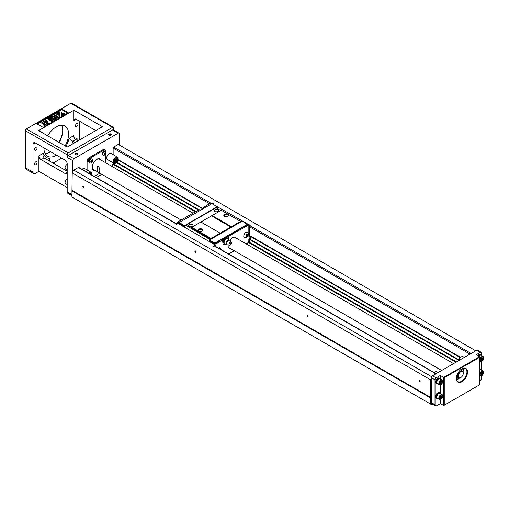 <?xml version="1.0" encoding="UTF-8"?>
<svg xmlns="http://www.w3.org/2000/svg" width="509" height="509" viewBox="0 0 509 509"><rect width="100%" height="100%" fill="white"/><g stroke="black" fill="none" stroke-linecap="round" stroke-linejoin="round"><path stroke-width="0.76" d="M432.917 404.324L431.976 404.865L430.531 404.031L430.531 397.943L71.954 190.92L72.208 172.882L430.779 379.905L431.371 377.723A1.584 0.916 -60 0 1 432.491 375.782L476.748 350.23A1.584 0.916 -60 0 1 477.544 350.147L481.183 352.253A1.584 0.916 120 0 0 480.394 352.33L476.748 350.23M71.954 190.92L71.954 197.008L430.531 404.031M430.531 397.943L430.779 397.504L72.208 190.481M307.519 315.631L307.519 315.631A0.795 0.458 60 0 1 308.079 316.604A0.795 0.458 60 0 1 307.519 316.929A0.795 0.458 60 0 1 306.959 315.955A0.795 0.458 60 0 1 307.519 315.631M430.779 397.504L430.779 379.905M419.575 380.325L419.575 380.325A0.795 0.458 60 0 1 420.135 381.298A0.795 0.458 60 0 1 419.575 381.623A0.795 0.458 60 0 1 419.015 380.649A0.795 0.458 60 0 1 419.575 380.325M195.462 250.937L195.462 250.937A0.795 0.458 60 0 1 196.029 251.91A0.795 0.458 60 0 1 195.462 252.235A0.795 0.458 60 0 1 194.902 251.261A0.795 0.458 60 0 1 195.462 250.937M83.412 186.243L83.412 186.243A0.795 0.458 60 0 1 83.972 187.217A0.795 0.458 60 0 1 83.412 187.541A0.795 0.458 60 0 1 82.852 186.568A0.795 0.458 60 0 1 83.412 186.243M72.208 172.882L73.799 170.121L431.638 376.717M73.799 170.121L78.399 167.467A0.795 0.458 -60 0 1 78.793 167.429L176.922 224.081M96.277 177.52L101.87 174.294M373.873 317.61L376.31 319.016M429.901 349.957L432.338 351.363M111.764 166.284L112.966 164.191A0.795 0.458 120 0 0 113.132 163.643L113.132 162.848M149.767 188.222L152.197 189.628M261.823 252.916L264.254 254.322M317.845 285.263L320.282 286.669M458.787 360.289L249.607 239.523M198.771 210.172L116.485 162.664M458.902 359.844L249.773 239.109M199.21 209.918L116.809 162.346M460.244 357.553L250.988 236.742M202.817 208.932L118.12 160.036M249.607 235.527L460.518 357.299L249.887 235.724M203.104 208.677L118.209 159.667L203.104 208.677M113.132 154.615L113.132 148.055A0.795 0.458 -60 0 1 113.692 147.088L118.292 144.435L475.75 350.809M72.793 171.864L72.793 160.672A1.584 0.916 -60 0 1 73.913 158.732L118.177 133.18A1.584 0.916 -60 0 1 118.966 133.097A1.584 0.916 -60 0 1 119.297 133.822L119.297 145.014M88.553 173.06A3.563 2.061 -60 0 1 91.105 172.303L84.659 168.581A3.563 2.061 120 0 0 82.108 169.344M115.797 163.014A3.563 2.061 -60 0 1 113.87 163.274C114.926 163.885 116.167 163.224 117.592 161.283L118.292 159.024L117.439 157.103L110.994 153.381A3.563 2.061 120 0 0 109.212 153.559A3.563 2.061 120 0 0 106.693 157.924A3.563 2.061 120 0 0 107.431 159.559L113.87 163.274A3.563 2.061 -60 0 1 113.132 161.646A3.563 2.061 -60 0 1 114.69 158.057A3.563 2.061 -60 0 1 117.439 157.103A3.563 2.061 -60 0 1 118.171 158.903M105.847 152L105.847 151.618A3.169 1.832 120 0 0 105.191 150.168A3.169 1.832 120 0 0 103.607 150.32L102.767 149.837L89.323 157.599L90.163 158.083A3.169 1.832 120 0 0 87.923 161.97L87.923 170.464M102.767 149.837A3.169 1.832 -60 0 1 104.351 149.678L105.191 150.168M87.077 169.981L87.077 161.48A3.169 1.832 -60 0 1 89.323 157.599M72.793 160.672L67.188 157.44L67.188 154.851L25.45 130.749L25.45 167.76A3.169 1.832 120 0 0 26.105 169.211L33.67 173.575A3.169 1.832 120 0 0 35.255 173.416L38.894 171.317L67.188 187.649M33.015 144.174A3.169 1.832 60 0 1 33.67 142.724A3.169 1.832 60 0 1 35.255 142.883L33.015 144.174L33.015 172.125A3.169 1.832 120 0 0 33.67 173.575M35.255 142.883L64.948 160.03A3.169 1.832 60 0 1 67.188 163.911L67.188 191.855L71.954 194.603M113.692 130.056L113.692 128.001A1.584 0.916 120 0 0 113.367 127.275A1.584 0.916 120 0 0 112.572 127.358L68.314 152.91A1.584 0.916 120 0 0 67.188 154.851M79.519 139.969L79.519 121.212M118.177 133.18L112.572 129.941L68.314 155.5L73.913 158.732M109.072 135.197L109.072 135.197A1.387 0.802 180 0 1 109.072 134.071A1.387 0.802 180 0 1 111.032 134.071A1.387 0.802 180 0 1 111.032 135.197A1.387 0.802 180 0 1 109.072 135.197L109.072 135.197M75.453 154.609L75.453 154.609A1.387 0.802 180 0 1 75.453 153.476A1.387 0.802 180 0 1 77.413 153.476A1.387 0.802 180 0 1 77.413 154.609A1.387 0.802 180 0 1 75.453 154.609L75.453 154.609M73.913 110.211L102.487 126.709L67.188 147.088L38.614 130.59L73.913 110.211L73.913 120.563A3.169 1.832 -120 0 1 74.569 119.112A3.169 1.832 -120 0 1 76.153 119.271L95.762 130.59M67.188 171.259L44.13 157.943L41.14 159.673A3.169 1.832 60 0 1 38.894 155.792L38.894 171.317M53.095 163.122L61.697 158.153M65.12 145.892A17.433 10.065 120 0 0 64.98 126.009A17.433 10.065 120 0 0 56.264 126.868A17.433 10.065 120 0 0 47.693 135.827M43.939 147.896A17.433 10.065 120 0 0 47.547 156.199A17.433 10.065 120 0 0 56.264 155.334A17.433 10.065 120 0 0 56.544 155.175M76.713 123.636A1.781 1.031 120 0 0 75.548 125.208A1.781 1.031 120 0 0 75.822 126.633A1.781 1.031 120 0 0 77.603 125.608A1.781 1.031 120 0 0 77.603 123.547A1.781 1.031 120 0 0 76.713 123.636M77.387 140.49A1.781 1.031 120 0 0 77.603 138.104A1.781 1.031 120 0 0 76.713 138.194A1.781 1.031 120 0 0 75.656 139.472M35.815 147.247A1.781 1.031 120 0 0 34.65 148.819A1.781 1.031 120 0 0 34.924 150.25A1.781 1.031 120 0 0 36.705 149.22A1.781 1.031 120 0 0 36.705 147.158A1.781 1.031 120 0 0 35.815 147.247M35.815 161.805A1.781 1.031 120 0 0 34.65 163.376A1.781 1.031 120 0 0 34.924 164.808A1.781 1.031 120 0 0 36.705 163.777A1.781 1.031 120 0 0 36.705 161.716A1.781 1.031 120 0 0 35.815 161.805M45.116 153.616A17.433 10.065 120 0 0 50.385 151.943A17.433 10.065 120 0 0 50.658 151.777M59.235 142.495A17.433 10.065 120 0 0 61.525 125.195M68.314 112.801L61.869 109.079L36.654 123.636L43.1 127.358L68.314 112.801M113.367 127.275L71.623 103.181A1.584 0.916 120 0 0 70.834 103.257L26.57 128.809A1.584 0.916 120 0 0 25.45 130.749L25.45 130.431A1.19 0.687 -60 0 1 26.29 128.974L68.314 152.91M65.915 146.35A19.018 10.982 120 0 0 69.09 138.359L73.633 135.731A3.169 1.832 -120 0 0 75.873 139.619L78.004 140.847M75.014 142.571L72.882 141.343A22.186 12.808 -60 0 1 71.756 144.454M67.188 173.378A3.169 1.832 60 0 1 66.813 173.734A3.169 1.832 60 0 1 65.228 173.582L67.188 172.449M41.14 159.673L65.228 173.582M58.859 142.278A20.602 11.892 120 0 0 62.658 131.926M67.188 157.44A1.584 0.916 -60 0 1 68.314 155.5M112.572 129.941A1.584 0.916 -60 0 1 113.367 129.865L118.966 133.097M71.954 195.679L67.85 193.305A3.169 1.832 -60 0 1 67.188 191.855M62.492 133.358A19.806 11.44 -60 0 1 59.025 142.374M77.253 154.691A0.993 0.573 0 0 0 77.425 154.367A0.993 0.573 0 0 0 77.133 153.96A0.993 0.573 0 0 0 76.057 153.839A0.993 0.573 0 0 0 75.447 154.367A0.993 0.573 0 0 0 75.618 154.691M110.867 135.279A0.993 0.573 0 0 0 111.045 134.955A0.993 0.573 0 0 0 110.752 134.554A0.993 0.573 0 0 0 109.67 134.427A0.993 0.573 0 0 0 109.06 134.955A0.993 0.573 0 0 0 109.238 135.279M69.09 138.359L72.882 141.343L75.873 139.619M44.13 157.943L42.947 155.748L43.437 153.164A19.018 10.982 120 0 0 50.105 158.464L50.105 161.391M49.176 160.857L50.105 158.464M55.226 119.316L54.145 119.939L50.436 118.552L52.853 120.69L51.765 121.314L47.286 118.731L47.954 118.343L51.485 120.378L48.667 117.929L49.367 117.528L53.604 119.157L50.073 117.115L50.747 116.726L55.226 119.316L54.145 120.264L51.072 119.112M52.853 120.69L51.765 121.638L47.286 118.731M50.378 119.736L48.667 117.929M51.931 118.514L50.073 117.115M46.154 124.355L44.767 125.373L43.596 125.093L44.168 124.33L45.218 124.164L44.359 123.343L40.79 122.733L46.173 124.202L44.767 125.049L43.596 124.769M45.161 124.311L44.391 123.681M44.359 123.662L40.815 122.898M67.748 113.125L61.869 109.728L37.214 123.961M64.401 113.946L61.112 114.086L61.354 111.859L62.244 113.106L64.401 113.946M58.802 112.54L58.198 112.247M61.354 116.567L61.112 114.347L64.401 114.487L62.244 115.327L61.354 116.567L61.112 114.347M60.1 114.086L56.804 113.946L56.804 113.622L58.961 113.106L59.858 111.859L60.1 114.086M56.849 112.693L57.536 112.941L57.262 113.424L56.849 113.017M59.858 116.567L58.961 115.327L56.804 114.487L60.1 114.347L59.858 116.567L58.961 115.327M58.293 112.508L57.663 112.425L57.587 112.915L57.186 112.502L58.115 112.508L57.88 112.101L58.293 112.508L57.587 113.24L57.256 112.813L57.587 113.24M43.31 121.021L43.978 120.639L44.881 121.161L46.344 120.309L47.102 120.748L48.387 123.286L47.814 123.942L44.97 122.3L44.525 122.561L43.768 122.122L44.213 121.543L43.31 121.021L43.933 121.702M58.828 117.242L58.102 117.655L56.111 116.51L56.639 118.502L55.666 119.061L55.271 117.274L51.11 116.516L52.052 115.976L55.137 116.625L54.978 115.848L53.623 115.072L54.348 114.652L58.828 117.242L58.102 117.98L56.213 116.892M56.639 118.502L55.666 119.386L55.271 117.598L51.11 116.516M55.067 116.606L53.623 115.072M60.1 113.761L56.804 113.622M64.401 114.487L62.244 115.327M62.244 115.002L61.354 116.243M57.536 112.941L57.262 113.424L56.862 112.705L57.256 113.087M57.46 112.953L57.142 112.661M58.961 115.002L56.804 114.487M60.1 114.347L59.858 116.243M58.09 112.623L58.09 112.947M57.587 112.915L57.256 112.782M58.172 112.521L57.854 112.171M58.357 111.872L58.79 112.203L58.3 112.145M64.401 113.622L61.112 113.761M61.869 109.079L61.869 109.728M48.387 123.286L47.814 123.942M47.814 123.623L44.97 122.3M44.97 121.982L44.525 122.561M44.525 122.236L43.768 121.797M46.459 121.117L45.632 121.594L47.165 122.478L46.459 121.117L45.912 121.759M46.923 122.338L46.459 121.441M58.102 117.655L58.102 117.98M55.666 119.061L55.666 119.386M55.271 117.274L55.271 117.598M54.978 115.848L54.978 116.173M43.729 123.273L43.717 123.197C42.731 122.408 42.075 122.3 41.763 122.866C42.756 123.668 43.405 123.776 43.717 123.197L43.717 123.35M43.717 123.515C42.731 122.733 42.075 122.624 41.763 123.184M54.145 119.939L54.145 120.264M51.765 121.314L51.765 121.638M116.313 160.138L117.738 158.006L117.274 159.648L117.738 160.755L116.313 160.138M115.918 158.897L114.729 159.018L115.976 159.941L117.108 157.644L115.976 158.929L114.729 159.018M114.646 161.105L114.207 162.791L115.575 160.628L114.15 160.011L114.703 161.137L114.207 162.791M114.729 163.09L115.918 160.825L117.165 161.747L115.976 161.9L114.729 163.09M116.37 160.17L117.738 158.006M114.786 159.05L115.976 159.941M117.165 157.675L115.976 158.929M115.575 160.628L114.15 160.011M114.207 160.042L114.703 161.137M114.786 163.122L115.976 160.857M91.047 174.504L91.442 173.175L90.666 174.282M89.838 173.804L90.863 172.844L90.239 174.033M91.442 173.175L90.717 174.313M89.896 173.836L90.863 172.844M67.188 168.422A2.691 1.552 120 0 0 67.188 169.484M67.188 168.199A2.774 1.603 120 0 0 67.08 169.02A2.774 1.603 120 0 0 67.188 169.707M67.188 170.019L65.636 169.122A2.774 1.603 -60 0 1 65.063 167.855A2.774 1.603 -60 0 1 67.188 164.369M67.188 182.979A2.691 1.552 120 0 0 67.188 184.042M67.188 182.756A2.774 1.603 120 0 0 67.08 183.577A2.774 1.603 120 0 0 67.188 184.264M67.188 184.576L65.636 183.679A2.774 1.603 -60 0 1 65.063 182.413A2.774 1.603 -60 0 1 67.188 178.926M94.318 176.388L99.904 173.162M102.57 154.711L102.602 154.73A2.1 1.215 -60 0 1 102.57 154.711A2.1 1.215 -60 0 1 102.137 153.75A2.1 1.215 -60 0 1 103.053 151.631A2.1 1.215 -60 0 1 104.669 151.071A2.1 1.215 -60 0 1 104.701 151.09L104.669 151.071M95.278 170.49A6.534 3.773 -60 0 1 93.618 170.216A6.534 3.773 -60 0 1 92.613 164.98A6.534 3.773 -60 0 1 96.888 159.215A6.534 3.773 -60 0 1 100.152 158.897A6.534 3.773 -60 0 1 101.221 160.195M105.847 162.867L105.847 153.317M103.607 150.32L90.163 158.083M89.1 162.486L89.132 162.505A2.1 1.215 -60 0 1 89.1 162.486A2.1 1.215 -60 0 1 88.668 161.525A2.1 1.215 -60 0 1 89.584 159.412A2.1 1.215 -60 0 1 91.2 158.846A2.1 1.215 -60 0 1 91.232 158.865L91.2 158.846M93.223 169.93A6.534 3.773 120 0 0 93.739 170.025M100.05 159.094A6.534 3.773 120 0 0 99.707 158.7M103.053 155.156A2.259 1.304 -60 0 1 102.939 155.105A2.259 1.304 -60 0 1 102.474 154.068A2.259 1.304 -60 0 1 103.454 151.797A2.259 1.304 -60 0 1 105.198 151.192A2.259 1.304 -60 0 1 105.299 151.262M105.878 152.35A2.259 1.304 120 0 0 105.808 151.854A2.259 1.304 120 0 0 105.408 151.313A2.259 1.304 120 0 0 103.671 151.924A2.259 1.304 120 0 0 102.684 154.195A2.259 1.304 120 0 0 103.155 155.226A2.259 1.304 120 0 0 103.817 155.302A2.71 2.71 0 0 0 105.808 151.854M104.262 154.106A1.031 0.592 -60 0 1 104.994 152.84A1.031 0.592 -60 0 1 105.719 153.26A1.031 0.592 -60 0 1 104.994 154.526A1.031 0.592 -60 0 1 104.262 154.106M104.345 154.055L105.318 152.846L105.318 154.144L104.669 154.513L104.345 154.055M105.318 154.144L104.358 154.023M105.637 153.311L105.077 152.986M105.045 153.005L104.733 153.807M92.339 175.185A2.71 2.71 0 0 1 92.364 175.261A2.259 1.304 120 0 0 92.339 175.185A2.259 1.304 120 0 0 91.938 174.644A2.259 1.304 120 0 0 91.919 174.632L91.938 174.644M89.578 162.931A2.259 1.304 -60 0 1 89.469 162.88A2.259 1.304 -60 0 1 88.999 161.849A2.259 1.304 -60 0 1 89.985 159.578A2.259 1.304 -60 0 1 91.728 158.967A2.259 1.304 -60 0 1 91.83 159.037M92.409 160.125A2.259 1.304 120 0 0 92.339 159.629A2.259 1.304 120 0 0 91.938 159.094A2.259 1.304 120 0 0 90.201 159.699A2.259 1.304 120 0 0 89.215 161.97A2.259 1.304 120 0 0 89.679 163.007A2.259 1.304 120 0 0 90.347 163.084A2.71 2.71 0 0 0 92.339 159.629M90.793 161.881A1.031 0.592 -60 0 1 91.525 160.621A1.031 0.592 -60 0 1 92.25 161.041A1.031 0.592 -60 0 1 91.525 162.301A1.031 0.592 -60 0 1 90.793 161.881M90.876 161.83L91.849 160.628L91.849 161.919L91.2 162.295L90.876 161.83M91.849 161.919L90.888 161.798M92.167 161.086L91.607 160.761M91.575 160.78L91.264 161.582M100.68 159.883A6.337 3.658 120 0 0 99.777 158.903A6.337 3.658 120 0 0 98.612 158.604M92.6 169.026A6.337 3.658 120 0 0 93.433 169.885A6.337 3.658 120 0 0 94.738 170.178M192.994 213.182L99.573 159.247A5.943 3.429 120 0 0 96.602 159.54A5.943 3.429 120 0 0 92.721 164.776A5.943 3.429 120 0 0 93.631 169.542L181.109 220.041M99.968 167.302L97.728 166.01A5.943 3.429 120 0 0 97.728 171.832L99.968 173.13A5.943 3.429 120 0 1 99.968 167.302M97.728 171.832L97.728 166.01M83.47 186.281A0.636 0.369 -120 0 0 83.839 187.376A0.636 0.369 -120 0 0 83.966 187.147M195.526 250.975A0.636 0.369 -120 0 0 195.895 252.07A0.636 0.369 -120 0 0 196.022 251.84M419.632 380.363A0.636 0.369 -120 0 0 420.001 381.457A0.636 0.369 -120 0 0 420.135 381.228M440.336 378.982L440.336 375.457L436.13 377.882A1.584 0.916 120 0 0 435.01 379.829L435.01 404.731A2.38 1.374 120 0 0 435.5 405.819L431.861 403.72A2.38 1.374 -60 0 1 431.371 402.632L431.371 378.881M307.582 315.669A0.636 0.369 -120 0 0 307.951 316.763A0.636 0.369 -120 0 0 308.079 316.534M440.336 399.533L440.336 403.599L443.695 405.539L443.695 377.398L479.554 356.694L476.189 354.754L480.394 352.33M440.336 403.599L436.69 405.705A2.38 1.374 120 0 1 435.5 405.819M479.554 380.961L479.834 380.796A2.38 1.374 120 0 0 481.514 377.888L481.514 375.807M436.436 383.633A3.169 1.832 -60 0 1 436.226 383.538A3.169 1.832 -60 0 1 435.57 382.087A3.169 1.832 -60 0 1 436.957 378.9A3.169 1.832 -60 0 1 439.394 378.053A3.169 1.832 -60 0 1 439.579 378.187M436.436 398.191A3.169 1.832 -60 0 1 436.226 398.095A3.169 1.832 -60 0 1 435.57 396.645A3.169 1.832 -60 0 1 436.957 393.457A3.169 1.832 -60 0 1 439.394 392.611A3.169 1.832 -60 0 1 439.579 392.744M440.336 384.976L440.336 393.54M440.336 375.457L444.255 377.723L444.255 405.221L479.554 384.842L479.554 356.694M481.514 355.6L481.514 352.979A1.584 0.916 120 0 0 481.183 352.253M481.514 370.151L481.514 361.25M477.607 355.575A3.169 1.832 -60 0 1 480.299 354.436A3.169 1.832 -60 0 1 480.483 354.569M479.554 368.853A3.169 1.832 -60 0 1 480.299 368.993A3.169 1.832 -60 0 1 480.483 369.127M461.905 381.769A7.921 4.575 -60 0 1 456.299 378.531A7.921 4.575 -60 0 1 461.905 368.828A7.921 4.575 -60 0 1 467.504 372.06A7.921 4.575 -60 0 1 461.905 381.769M479.554 357.343L444.255 377.723M456.306 378.365A7.527 4.346 120 0 0 457.858 381.655A7.527 4.346 120 0 0 461.625 381.279A7.527 4.346 120 0 0 466.543 374.649A7.527 4.346 120 0 0 465.385 368.618A7.527 4.346 120 0 0 461.765 368.91M456.509 379.79A7.527 4.346 120 0 0 459.449 378.092M463.101 371.774A7.527 4.346 120 0 0 463.095 368.376M443.695 405.539L444.255 405.221M437.587 398.426A3.169 1.832 -60 0 1 436.62 398.324A3.169 1.832 -60 0 1 435.965 396.874A3.169 1.832 -60 0 1 437.346 393.686A3.169 1.832 -60 0 1 439.789 392.833A3.169 1.832 -60 0 1 440.361 393.622M437.091 398.044L436.856 397.911A2.691 1.552 -60 0 1 436.856 394.799A2.691 1.552 -60 0 1 439.553 393.247L439.782 393.381M439.394 399.47L437.377 398.305A2.774 1.603 -60 0 1 436.805 397.033A2.774 1.603 -60 0 1 438.014 394.246A2.774 1.603 -60 0 1 440.151 393.502L442.168 394.666A2.774 1.603 120 0 0 440.031 395.41A2.774 1.603 120 0 0 438.822 398.197A2.774 1.603 120 0 0 439.394 399.47A2.774 1.603 120 0 0 442.168 397.866A2.774 1.603 120 0 0 442.168 394.666M439.362 398.146A2.322 1.342 120 0 0 441.831 398.369A2.322 1.342 120 0 0 441.831 395.079A2.322 1.342 120 0 0 439.362 398.146M440.037 397.758L440.52 396.505L441.494 395.945L441.977 396.638L441.494 397.885L440.52 398.445L440.037 397.758M441.977 396.638L441.138 396.148M441.494 397.885L440.196 397.338M440.692 396.403L440.368 397.243M437.587 383.869A3.169 1.832 -60 0 1 436.62 383.767A3.169 1.832 -60 0 1 435.965 382.316A3.169 1.832 -60 0 1 437.346 379.129A3.169 1.832 -60 0 1 439.789 378.276A3.169 1.832 -60 0 1 440.361 379.065M437.091 383.487L436.856 383.353A2.691 1.552 -60 0 1 436.856 380.242A2.691 1.552 -60 0 1 439.553 378.69L439.782 378.823M439.394 384.912L437.377 383.748A2.774 1.603 -60 0 1 436.805 382.475A2.774 1.603 -60 0 1 438.014 379.689A2.774 1.603 -60 0 1 440.151 378.944L442.168 380.108A2.774 1.603 120 0 0 440.031 380.853A2.774 1.603 120 0 0 438.822 383.64A2.774 1.603 120 0 0 439.394 384.912A2.774 1.603 120 0 0 442.168 383.309A2.774 1.603 120 0 0 442.168 380.108M439.362 383.589A2.322 1.342 120 0 0 441.831 383.811A2.322 1.342 120 0 0 441.831 380.522A2.322 1.342 120 0 0 439.362 383.589M440.037 383.201L440.52 381.947L441.494 381.387L441.977 382.081L441.494 383.328L440.52 383.888L440.037 383.201M441.977 382.081L441.138 381.597M441.494 383.328L440.196 382.781M440.692 381.852L440.368 382.685M479.554 369.171A3.169 1.832 -60 0 1 480.687 369.222A3.169 1.832 -60 0 1 481.259 370.005M479.554 369.566A2.691 1.552 -60 0 1 480.451 369.629L480.681 369.763M479.554 370.094A2.774 1.603 -60 0 1 481.05 369.89L483.066 371.055A2.774 1.603 120 0 0 480.929 371.793A2.774 1.603 120 0 0 479.72 374.586A2.774 1.603 120 0 0 480.292 375.852A2.774 1.603 120 0 0 483.066 374.255A2.774 1.603 120 0 0 483.066 371.055M480.261 374.535A2.322 1.342 120 0 0 482.729 374.751A2.322 1.342 120 0 0 482.729 371.462A2.322 1.342 120 0 0 480.261 374.535M480.935 374.14L481.419 372.893L482.392 372.334L482.876 373.021L482.392 374.274L481.419 374.834L480.935 374.14M482.876 373.021L482.036 372.537M482.392 374.274L481.1 373.727M481.597 372.792L481.272 373.625M477.996 355.797A3.169 1.832 -60 0 1 480.687 354.665A3.169 1.832 -60 0 1 481.259 355.447M478.244 355.944A2.691 1.552 -60 0 1 480.451 355.078L480.681 355.212M478.765 356.243A2.774 1.603 -60 0 1 481.05 355.333L483.066 356.497A2.774 1.603 120 0 0 480.929 357.235A2.774 1.603 120 0 0 479.72 360.028A2.774 1.603 120 0 0 480.292 361.301A2.774 1.603 120 0 0 483.066 359.698A2.774 1.603 120 0 0 483.066 356.497M480.261 359.978A2.322 1.342 120 0 0 482.729 360.194A2.322 1.342 120 0 0 482.729 356.911A2.322 1.342 120 0 0 480.261 359.978M480.935 359.589L481.419 358.336L482.392 357.776L482.876 358.463L482.392 359.717L481.419 360.277L480.935 359.589M482.876 358.463L482.036 357.98M482.392 359.717L481.1 359.169M481.597 358.234L481.272 359.068M456.369 379.135A6.337 3.658 120 0 0 459.188 378.104M462.98 371.545A6.337 3.658 120 0 0 462.465 368.58M457.076 377.086L456.745 377.284A4.358 2.513 -60 0 1 456.414 377.163M456.497 376.736A3.964 2.291 120 0 0 456.618 376.819L458.52 377.92A3.964 2.291 -60 0 1 458.52 373.345A3.964 2.291 -60 0 1 462.484 371.055A3.964 2.291 -60 0 1 463.305 372.868A3.964 2.291 -60 0 1 463.298 373.04M462.484 371.055L460.581 369.96A3.964 2.291 120 0 0 460.448 369.89M460.645 377.633A3.964 2.291 -60 0 1 460.505 377.723A3.964 2.291 -60 0 1 458.52 377.92M460.505 377.723L460.785 377.563A3.563 2.061 120 0 0 463.305 373.192A3.563 2.061 120 0 0 460.785 371.742A3.563 2.061 120 0 0 458.265 376.106A3.563 2.061 120 0 0 460.785 377.563L460.505 377.723M247.59 224.488L242.182 221.141L209.46 240.032L209.18 240.84L214.505 243.913L214.881 243.677L215.657 246.445M240.948 221.854L240.572 221.421L231.423 226.702L211.076 238.454L210.694 239.319M210.134 239.644L185.766 225.252L216.02 207.78L220.779 210.529M191.753 226.702A0.993 0.573 0 0 0 191.798 226.543A0.993 0.573 0 0 0 191.505 226.136A0.993 0.573 0 0 0 190.43 226.015A0.993 0.573 0 0 0 189.812 226.543A0.993 0.573 0 0 0 189.857 226.702M217.528 211.827A0.993 0.573 0 0 0 217.566 211.661A0.993 0.573 0 0 0 217.279 211.26A0.993 0.573 0 0 0 216.198 211.133A0.993 0.573 0 0 0 215.587 211.661A0.993 0.573 0 0 0 215.631 211.827M202.054 231.264A2.061 1.19 0 0 0 202.531 230.507A2.061 1.19 0 0 0 201.927 229.667A2.061 1.19 0 0 0 199.681 229.406A2.061 1.19 0 0 0 198.408 230.507A2.061 1.19 0 0 0 198.885 231.264M227.828 216.389A2.061 1.19 0 0 0 228.306 215.625A2.061 1.19 0 0 0 227.701 214.785A2.061 1.19 0 0 0 225.455 214.524A2.061 1.19 0 0 0 224.183 215.625A2.061 1.19 0 0 0 224.66 216.389M192.345 224.685A2.176 1.26 180 0 1 192.345 226.46A2.176 1.26 180 0 1 189.265 226.46A2.176 1.26 180 0 1 189.265 224.685A2.176 1.26 180 0 1 192.345 224.685M218.119 209.803A2.176 1.26 180 0 1 218.119 211.585A2.176 1.26 180 0 1 215.04 211.585A2.176 1.26 180 0 1 215.04 209.803A2.176 1.26 180 0 1 218.119 209.803M202.207 229.177A2.456 1.419 180 0 1 202.207 231.188A2.456 1.419 180 0 1 198.733 231.188A2.456 1.419 180 0 1 198.733 229.177A2.456 1.419 180 0 1 202.207 229.177M227.981 214.302A2.456 1.419 180 0 1 227.981 216.306A2.456 1.419 180 0 1 224.507 216.306A2.456 1.419 180 0 1 224.507 214.302A2.456 1.419 180 0 1 227.981 214.302M240.572 221.421L221.243 210.262L191.747 227.294L191.365 228.484L185.766 225.252M211.076 238.454L191.747 227.294M210.694 239.109L191.365 227.949M220.206 233.186L200.877 222.026M220.499 233.338L201.17 222.178M231.143 227.192L211.814 216.032M231.423 226.702L212.094 215.542M248.182 224.698L250.759 225.054L249.48 225.449M212.234 203.854L249.187 224.863M216.828 207.538L217.534 207.233L217.248 206.749L184.532 225.64L184.252 226.448L185.766 225.474M178.926 223.209L177.584 223.241L214.785 244.721L213.22 246.731L214.843 245.141M214.881 243.926L214.461 244.218L214.785 244.721M214.881 243.913L214.505 243.913M211.929 203.606L179.206 222.567L178.926 223.375L184.252 226.448M211.979 203.384L213.551 203.575M177.584 223.241L176.012 225.245M216.917 207.589L216.217 207.895M184.532 225.64L179.206 222.567L178.926 222.859L184.252 226.123M211.929 203.676L217.248 206.749M176.827 224.03L176.827 223.031L178.742 222.821L200.247 210.421M178.742 222.821L178.742 223.317M211.833 203.727L203.778 208.378M176.827 223.031L178.061 221.803L198.23 210.16L199.573 209.708L200.247 210.096M178.061 221.803L179.009 222.357M211.566 203.562L210.611 203.008L203.886 207.214M203.886 206.889L203.104 207.666L203.104 208.766M203.778 208.054L203.104 207.666M246.954 234.604L246.261 235.883M229.839 243.792A0.655 0.382 -60 0 1 230.539 242.927A0.655 0.382 -60 0 1 229.839 243.792M246.84 236.45L246.216 236.221L246.35 235.222L247.107 234.458L247.73 234.687L247.597 235.686L246.84 236.45L246.229 236.1M247.597 235.686L246.871 235.266M228.986 244.288A1.864 1.075 120 0 0 229.597 245.217A1.864 1.075 120 0 0 231.239 244.066A1.864 1.075 120 0 0 231.417 242.068A1.864 1.075 120 0 0 229.934 242.278A1.864 1.075 120 0 0 228.986 244.288M246.076 235.801A1.285 0.744 -60 0 1 247.552 234.312A1.285 0.744 -60 0 1 247.291 236.252A1.285 0.744 -60 0 1 246.076 235.801M231.417 242.068L230.125 240.477A2.615 1.508 120 0 0 229.985 240.331A2.615 1.508 120 0 0 227.937 240.884A2.615 1.508 120 0 0 226.721 243.588A2.615 1.508 120 0 0 227.377 244.842A2.615 1.508 120 0 0 227.574 244.899L229.597 245.217M220.874 249.455A3.531 3.531 0 0 0 220.683 248.647A3.009 1.737 120 0 0 220.174 248.01A3.009 1.737 120 0 0 218.647 248.169M243.856 235.673A3.009 1.737 120 0 0 244.447 237.474A3.009 1.737 120 0 0 245.249 237.595A3.531 3.531 0 0 0 247.966 232.893A3.009 1.737 120 0 0 247.457 232.257A3.009 1.737 120 0 0 245.306 232.899A3.009 1.737 120 0 0 243.856 235.673M228.204 239.109A4.002 2.31 120 0 0 228.204 239.045L228.484 239.205A4.002 2.31 120 0 1 228.471 239.504L228.923 239.981A2.38 1.374 120 0 0 228.337 239.879A2.38 1.374 120 0 0 226.047 243.009A2.38 1.374 120 0 0 226.161 243.646L227.377 244.842M219.64 247.768A3.009 1.737 -60 0 1 219.964 247.889A3.009 1.737 -60 0 1 220.066 247.953M246.922 232.015A3.009 1.737 -60 0 1 247.247 232.136A3.009 1.737 -60 0 1 247.349 232.206M244.345 237.404A3.009 1.737 -60 0 1 244.237 237.353A3.009 1.737 -60 0 1 243.97 237.13M228.509 239.873L227.377 238.263L225.112 239.567L223.979 242.488L225.112 244.097L225.913 243.951A4.002 2.31 120 0 1 223.655 244.307A4.002 2.31 120 0 1 222.827 242.475L222.548 239.726L223.61 239.109L223.61 240.712A2.774 1.603 -60 0 1 223.655 240.585L223.527 242.227L223.979 242.488M220.174 247.838A3.169 1.832 -60 0 1 220.569 248.411M244.994 237.614A3.169 1.832 -60 0 1 244.301 237.557M247.457 232.091A3.169 1.832 -60 0 1 247.851 232.658M223.521 244.218A4.002 2.31 120 0 0 225.099 244.091L223.655 242.761M227.377 238.263L226.104 238.155A2.774 1.603 -60 0 1 226.117 238.155L225.417 238.39A2.774 1.603 -60 0 1 226.104 238.155M225.112 239.567L224.66 239.313L225.417 238.39M225.328 238.441A2.774 1.603 -60 0 0 223.699 240.471L224.66 239.313M223.559 242.583L223.553 242.57A2.774 1.603 -60 0 1 223.553 242.57A2.774 1.603 -60 0 1 223.61 240.712M220.976 249.518A3.169 1.832 120 0 0 220.321 247.915A3.169 1.832 120 0 0 218.609 248.15M248.169 234.407A3.169 1.832 120 0 0 247.603 232.161A3.169 1.832 120 0 0 244.435 233.987A3.169 1.832 120 0 0 244.435 237.652A3.169 1.832 120 0 0 246.019 237.493A3.169 1.832 120 0 0 246.668 237.009M249.887 227.014L249.607 225.525L249.607 236.061A0.554 0.318 120 0 0 249.887 236.329A1.686 0.973 -60 0 1 250.746 237.156A1.686 0.973 -60 0 1 249.887 238.976A0.554 0.318 120 0 0 249.607 239.574L249.607 241.241L248.653 242.895L249.887 241.215M249.607 225.525L248.825 225.073L248.825 236.061A1.107 0.643 120 0 0 249.385 236.602A1.133 0.655 -60 0 1 249.964 237.156A1.133 0.655 -60 0 1 249.385 238.377A1.107 0.643 120 0 0 248.825 239.574L248.825 241.056L249.607 241.241M215.937 246.604L215.937 244.963L215.657 245.453M223.61 239.109L222.936 238.721L215.148 243.219L216.102 243.766L215.937 244.963M248.825 241.056L247.705 242.99L248.653 242.895M228.204 239.045L228.204 236.456L248.653 224.972L247.705 224.424L226.467 236.685L227.141 237.073L227.141 238.129M228.484 239.205L228.484 236.621M228.204 236.456L227.141 237.073M225.843 238.206A2.38 1.374 120 0 0 224.704 238.352A2.38 1.374 120 0 0 223.61 239.446M216.102 243.766L222.827 239.885M215.148 243.219L214.881 244.524M214.881 246L214.881 245.313M247.705 242.99L246.165 243.881M234.28 250.74L228.687 253.972M226.467 236.685L226.467 238.085M226.467 237.009L223.216 238.886M247.788 224.475L247.508 224.214L214.785 243.105L209.46 240.032M215.052 243.385L214.785 243.105L214.505 243.588L209.18 240.515M230.183 248.373A6.14 3.544 -60 0 1 229.311 248.099A6.14 3.544 -60 0 1 228.045 244.969M229.82 240.21A6.14 3.544 -60 0 1 235.451 237.461A6.14 3.544 -60 0 1 236.125 238.085M228.872 247.762A6.14 3.544 120 0 0 229.228 247.826M78.399 167.467L176.782 224.265M214.219 245.885L435.85 373.841M112.966 164.191L195.405 211.789M248.971 242.71L455.975 362.223M113.132 163.643L195.965 211.464M249.289 242.252L456.535 361.899M113.132 148.055L209.46 203.676M249.607 226.849L470.03 354.111M113.692 147.088L210.586 203.027M249.887 225.716L471.149 353.462M25.45 167.76L33.015 172.125M76.153 119.271L73.913 120.563M38.894 155.792L43.437 153.164M112.572 127.358L70.834 103.257M44.767 125.049L44.767 125.373M113.692 161.646A3.169 1.832 120 0 0 117.057 161.945A3.169 1.832 120 0 0 117.057 157.459A3.169 1.832 120 0 0 113.692 161.646M91.779 174.924A3.169 1.832 120 0 0 91.843 174.263A3.169 1.832 120 0 0 89.062 173.353M87.923 161.97L87.077 161.48M436.13 377.882L432.491 375.782M435.01 404.731L431.371 402.632M435.01 379.829L431.371 377.723M464.348 357.388L463.126 356.682A3.563 2.061 120 0 0 460.645 357.375A3.563 2.061 120 0 0 458.883 360.544M458.838 360.569A3.169 1.832 -60 0 1 461.199 356.949M438.014 372.594L436.792 371.888A3.563 2.061 120 0 0 434.241 372.645M434.19 372.613A3.169 1.832 -60 0 1 434.864 372.149M456.427 377.099L456.745 377.284M248.825 236.061L249.607 236.061M249.385 236.602L249.887 236.329M249.385 238.377L249.887 238.976M248.825 239.574L249.607 239.574M249.13 224.895L249.13 225.252M214.843 244.689L214.843 245.351M214.404 245.726L436.086 373.708M58.191 112.61L58.191 112.285M44.391 123.833L44.391 123.509M40.79 123.051L40.79 122.733M46.173 124.52L46.173 124.202M91.855 174.969L91.957 174.097L91.105 172.303M92.918 169.586L93.433 169.885M99.255 158.604L99.777 158.903M228.636 247.482L441.672 370.482M234.579 237.188L453.557 363.617M463.126 356.682L461.033 356.904C460.123 358.336 460.104 355.976 458.704 361.066M436.792 371.888L435.5 371.755L434.107 372.569M436.226 398.095L436.62 398.324M439.394 392.611L439.789 392.833M436.226 383.538L436.62 383.767M439.394 378.053L439.789 378.276M480.299 368.993L480.687 369.222M480.292 375.852L479.554 375.426M480.299 354.436L480.687 354.665M480.292 361.301L479.554 360.868M463.305 373.192L463.305 372.868M229.985 240.331L228.337 239.879M226.543 244.097L225.913 243.951M214.913 245.243L214.913 244.594"/></g></svg>
